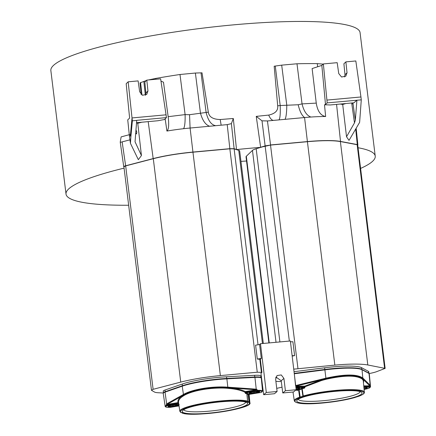 <?xml version="1.0" encoding="UTF-8"?>
<svg xmlns="http://www.w3.org/2000/svg" width="436" height="436" viewBox="0 0 436 436"><rect width="100%" height="100%" fill="white"/><g stroke="black" fill="none" stroke-linecap="round" stroke-linejoin="round"><path stroke-width="0.65" d="M363.417 382.367L363.308 381.238M363.123 380.421L363.815 379.56L363.488 383.113M358.054 147.744A155.766 23.582 -7 0 1 375.233 156.132A155.766 23.582 -7 0 1 372.698 161.189A155.766 23.582 -7 0 1 360.594 168.427M128.636 205.242A155.766 23.582 -7 0 1 66.021 194.102A155.766 23.582 -7 0 1 68.561 189.044A155.766 23.582 -7 0 1 124.08 168.138M263.317 343.454L239.691 151.047A16.819 2.545 173 0 0 238.732 150.349L236.367 149.597A155.766 23.582 -7 0 1 260.799 147.357M323.158 64.13L317.25 63.623A164.83 24.956 173 0 0 296.992 63.776L281.694 65.138L274.173 66.218L277.688 105.817C278.223 110.559 275.225 113.649 268.69 115.088L256.248 116.379L260.63 147.264L265.252 145.875L270.549 145.052L265.377 145.984L256.177 148.752A16.819 2.545 173 0 0 252.46 150.398L246.324 156.246A17.952 2.72 173 0 0 246.029 156.829L268.881 342.947M246.542 161.004A76.752 11.619 173 0 0 240.961 161.396M293.733 369.15L334.843 365.112A46.565 7.047 -7 0 1 367.81 364.97L385.146 368.404L376.415 371.745A16.819 2.545 -7 0 1 369.951 373.401L369.167 373.554M281.307 381.505A17.952 2.72 -7 0 1 275.874 381.266M260.63 147.264L270.533 145.084L307.413 141.7L304.562 117.546L278.909 119.9C280.065 118.657 280.495 113.867 280.201 105.528L298.208 104.749L302.05 103.893L296.992 63.776M130.484 134.375L121.137 136.893L120.232 142.109L123.731 166.683M141.084 94.405L140.032 82.856L146.354 80.535M163.353 392.994L158.557 392.765A16.819 2.545 -7 0 1 154.557 392.068L151.472 390.307L153.107 389.315L180.733 382.105A46.565 7.047 -7 0 1 220.376 375.598L257.262 372.219L229.837 148.807L233.979 148.85L236.503 149.472L233.309 118.483L231.385 123.633L227.221 124.636L190.096 128.031L189.54 114.701L208.326 112.172L202.015 72.823L195.393 73.041L179.997 74.496A164.83 24.956 173 0 0 155.788 78.415L148.474 79.957M208.326 112.172C209.002 116.903 212.97 119.355 220.218 119.529L233.309 118.483M375.233 156.132L360.065 32.596A155.766 23.582 173 0 0 218.109 26.389A155.766 23.582 173 0 0 53.388 65.509A155.766 23.582 173 0 0 50.854 70.561L66.021 194.102M275.694 377.799L276.588 376.949M294.235 373.374L324.842 369.466A36.253 5.488 -7 0 1 348.299 367.755A36.253 5.488 -7 0 1 361.7 369.303L368.698 373.047A10.48 1.586 -7 0 1 368.97 373.352L368.769 371.685A10.48 1.586 173 0 0 368.491 371.385L361.498 367.635A36.253 5.488 173 0 0 348.092 366.087A36.253 5.488 173 0 0 324.635 367.799L294.038 371.706M285.389 390.732L282.757 392.967L293.553 391.975L296.186 389.746L290.371 340.979L260.483 343.715L266.298 392.482L277.094 391.495L275.628 379.189L277.024 375.57L281.269 374.938L283.923 378.426L285.389 390.732L296.186 389.746M282.757 392.967L281.209 380.726L275.934 377.053M266.298 392.482L263.666 394.716L274.462 393.724L277.094 391.495M263.666 394.716L260.962 373.347L261.927 372.426L257.262 372.219M261.78 379.821L261.486 380.105M151.472 390.307L123.911 166.775M260.968 377.68L260.761 376.012A10.48 1.586 173 0 0 254.559 375.325L226.518 376.786A36.253 5.488 173 0 0 202.042 379.467A36.253 5.488 173 0 0 182.194 384.062L165.01 390.024A10.48 1.586 173 0 0 163.228 391.163L163.429 392.831A10.48 1.586 -7 0 1 165.217 391.686L182.395 385.729A36.253 5.488 -7 0 1 202.25 381.135A36.253 5.488 -7 0 1 226.72 378.453L254.766 376.993A10.48 1.586 -7 0 1 260.968 377.68A10.48 1.586 -7 0 1 260.962 377.756M259.491 344.554L260.483 343.715M260.325 359.368L257.3 359.051L261.306 358.43L260.325 359.368L261.927 372.426M261.306 358.43L259.6 344.538L255.594 345.159L257.3 359.051M258.036 344.783L234.121 148.725L229.843 148.681L192.957 152.18A46.565 7.047 173 0 0 153.303 158.688L153.178 158.59A46.734 7.074 -7 0 1 192.963 152.06L229.843 148.681L227.221 124.636M153.265 158.704L125.672 165.898L123.862 166.825C123.47 166.552 124.031 166.209 125.552 165.8L153.178 158.59L148.202 121.639M153.107 389.315L125.672 165.903L123.906 166.748M229.843 148.812L192.952 152.191L190.096 128.031A47.159 7.139 173 0 0 183.589 128.702A47.159 7.139 173 0 0 166.923 131.056L165.239 119.393A47.366 7.172 173 0 0 158.039 120.734L136.555 122.701M129.454 136.315L127.737 119.878L129.623 118.085L126.184 83.701L128.157 81.815L132.026 117.938L130.386 135.422L129.454 136.315L130.446 143.34L138.332 159.68L141.438 155.548L135.04 141.787L136.73 120.331L166.465 117.606L164.792 119.202L165.239 119.393M130.386 135.422L130.871 136.817L130.446 143.34M130.871 136.817L132.37 120.816L136.741 120.412M129.95 139.842L122.14 141.88C120.625 142.349 120.014 142.343 120.309 141.864M141.438 155.548L137.76 123.268L141.76 122.227M136.544 122.854L137.76 123.268L137.672 122.603M135.961 130.032C136.893 131.596 137.029 132.893 136.37 133.934L135.754 132.838M166.465 117.606L166.061 114.821L132.026 117.938L132.37 120.816M166.061 114.821L160.628 78.84L146.801 80.11L147.962 91.02L146.714 94.427M128.157 81.815L138.114 80.905L139.667 91.783L142.479 95.244L146.736 94.405M166.923 131.056C168.716 129.563 169.13 124.772 168.16 116.679L163.484 82.191L160.971 81.107M145.526 95.19L145.913 92.972L144.828 81.99L146.801 80.11M168.16 116.679L185.104 114.608C185.278 121.971 184.771 126.669 183.589 128.702M189.54 114.701L185.104 114.608L179.997 74.496M209.645 126.244C205.569 124.876 202.506 120.51 200.456 113.137L195.393 73.041M215.755 125.682C211.264 124.969 208.043 120.516 206.092 112.319L201.034 72.861M221.15 125.187L220.218 119.529M260.635 377.609A10.191 1.542 173 0 0 254.689 377.042L226.753 378.721A36.242 5.488 173 0 0 182.433 385.996L165.255 391.959A10.475 1.586 173 0 0 163.609 392.787M226.627 378.503L226.606 378.508A35.965 5.445 173 0 0 182.635 385.724L182.575 385.735C191.747 382.465 211.384 379.244 226.627 378.503L254.668 377.042C261.862 376.748 260.886 377.99 260.99 377.941M182.52 385.762L165.397 391.697L165.266 392.062M178.613 403.109L178.237 403.213L178.046 402.624L178.64 403.071C178.079 401.033 179.174 398.973 181.937 396.891L184.177 395.408C193.006 390.28 212.354 387.124 227.554 388.291L227.685 387.729L256.052 389.784L256.406 389.168L257.736 390.307A0.567 0.311 88.7 0 1 257.502 390.956L257.278 390.351L257.736 390.307A10.404 1.575 -7 0 1 262.134 390.678A10.404 1.575 -7 0 1 262.532 391.048L261.289 378.099A10.753 1.63 173 0 0 260.875 377.718A10.753 1.63 173 0 0 254.929 377.385L226.884 378.846A36.52 5.532 173 0 0 182.226 386.176L165.048 392.138A10.753 1.63 173 0 0 163.217 393.31L165.14 406.178A10.404 1.575 -7 0 1 166.149 405.338L166.645 403.9L167.157 404.412L166.487 405.142L166.721 405.856L178.286 403.959A36.052 5.455 173 0 0 178.793 404.423L179.207 404.515M165.048 392.138L166.645 403.9M182.226 386.176L183.425 394.455L166.743 403.845A0.567 0.447 60.6 0 0 167.25 404.357L178.046 402.624C177.479 400.559 178.597 398.482 181.398 396.395L183.801 394.929A0.567 0.447 -119.4 0 1 183.425 394.455C192.418 389.239 212.228 385.996 227.815 387.168L227.685 387.729C212.196 386.552 192.489 389.849 183.801 394.929L184.177 395.408M178.542 402.624L178.629 403M178.629 403.218L178.253 403.322L178.286 403.959A0.567 0.556 -34.7 0 1 178.765 404.123M244.874 392.313L245.501 393.495A0.567 0.507 100.7 0 1 245.937 392.852L245.528 392.28L257.267 390.242L245.512 392.171L244.863 392.204L245.321 391.583L245.528 392.28L244.863 392.204C241.686 390.591 237.293 389.43 231.69 388.727L231.941 388.095C237.62 388.792 242.078 389.958 245.321 391.583L256.21 389.795L257.725 390.193M227.554 388.291L231.69 388.727M246.335 402.33A32.918 4.981 -7 0 1 247.092 402.739A32.918 4.981 -7 0 1 222.338 411.486A32.918 4.981 -7 0 1 183.523 412.636A32.918 4.981 -7 0 1 182.57 410.663A32.918 4.981 -7 0 1 212.643 402.75A32.918 4.981 -7 0 1 246.335 402.33M247.103 401.725A0.567 0.529 -74.4 0 0 247.566 401.087L246.869 393.806L247.566 401.087A35.289 5.341 -7 0 0 208.081 402.477A35.289 5.341 -7 0 0 179.834 411.262L180.717 412.472A0.567 0.55 -56.3 0 0 181.098 412.56A34.727 5.259 -7 0 1 205.394 403.534A34.727 5.259 -7 0 1 247.103 401.725L247.174 401.79A7.003 1.063 173 0 0 248.553 402.363L248.754 402.406A34.727 5.259 -7 0 1 224.458 411.431A34.727 5.259 -7 0 1 182.749 413.241A0.567 0.529 105.6 0 1 182.526 413.23C194.69 417.345 253.866 408.527 249.893 402.662A35.289 5.341 -7 0 0 249.239 401.785L248.934 401.714L248.22 394.427L248.531 394.498A35.485 5.374 173 0 1 249.027 394.956A0.567 0.556 145.3 0 1 249.523 394.335A36.052 5.455 173 0 0 249.016 393.872L248.596 393.779A5.679 0.861 -7 0 1 247.468 393.31L247.326 393.174A36.052 5.455 173 0 0 245.937 392.852L257.502 390.956A9.837 1.488 -7 0 1 261.088 392.438L261.11 392.444A0.567 0.567 0 0 0 261.246 392.4A0.567 0.501 -113.8 0 1 261.088 392.438L249.523 394.335L261.126 392.438M247.648 401.294L247.61 401.502A0.567 0.556 -152.3 0 0 247.67 401.191L247.659 401.136M249.419 393.893L249.523 394.335M249.828 394.362A0.567 0.567 0 0 0 249.953 394.275A0.567 0.567 62.7 0 1 249.37 394.389M165.14 406.178C165.01 407.082 166.71 407.469 170.253 407.349A0.567 0.311 88.7 0 0 170.307 407.338A9.837 1.488 -7 0 1 166.721 405.856A0.567 0.501 66.2 0 1 166.149 405.338L178.237 403.213L166.132 405.229M168.323 406.194L170.945 405.573A3.979 0.605 173 0 0 170.65 405.616A3.979 0.605 173 0 0 168.274 406.663A3.979 0.605 173 0 0 173.119 406.472L175.817 406.03L175.599 404.886A3.684 0.556 -7 0 1 175.599 404.886L172.901 405.327A3.684 0.556 -7 0 1 171.005 405.562M256.406 389.168L256.21 389.795A9.881 3.112 -4.3 0 0 256.052 389.784M256.875 392.727A3.979 0.605 173 0 0 257.158 392.678A3.979 0.605 173 0 0 259.534 391.632A3.979 0.605 173 0 0 254.689 391.822L251.992 392.264A3.979 0.605 173 0 0 251.708 392.313A3.979 0.605 173 0 0 249.327 393.359A3.979 0.605 173 0 0 254.172 393.168L256.875 392.727L256.657 391.583A3.684 0.556 -7 0 1 256.657 391.583L253.954 392.024A3.684 0.556 -7 0 1 252.063 392.258M183.801 409.687A31.169 4.72 173 0 0 184.989 410.696A31.169 4.72 173 0 0 219.09 409.998A31.169 4.72 173 0 0 245.664 402.09M292.125 355.678L294.611 355.634L292.905 341.742L290.469 341.786M294.611 355.634L292.175 356.081M256.248 116.379L262.009 120.826L267.442 120.952L273.514 120.396C271.792 120.309 270.184 118.543 268.69 115.088M277.688 105.817L280.201 105.528L275.274 66.059M278.909 119.9L273.514 120.396M327.169 102.885L325.496 104.482L321.833 65.389L323.359 63.934L337.186 62.67L338.739 73.548L341.552 77.009L345.808 76.169L347.034 72.785L345.873 61.874L355.831 60.964L360.948 96.972L326.913 100.089L327.169 102.885L361.281 99.844L359.629 122.347L349.018 140.381L346.527 136.762L354.473 122.908L351.705 102.994M356.91 100.247L355.329 120.211L354.473 122.908M361.281 99.844L360.948 96.972M356.899 100.16L353.945 102.792L330.123 104.972A47.366 7.172 173 0 0 324.498 104.809L325.496 104.482M321.833 65.389L312.122 68.577L316.258 103.114C317.533 111.175 320.662 115.644 325.648 116.516L324.498 104.809M323.359 63.934L326.913 100.089M344.598 76.954L344.985 74.736L343.9 63.76L345.873 61.874M316.258 103.114L302.05 103.893C303.827 111.196 306.781 115.578 310.912 117.039A47.159 7.139 173 0 0 304.562 117.546C301.799 115.464 299.679 111.196 298.208 104.749M325.648 116.516A47.159 7.139 173 0 0 310.912 117.039M340.276 104.041L342.701 104.498L342.614 103.828M346.527 136.762L342.701 104.498L345.824 103.534M357.738 145.155L357.874 144.872L357.28 144.572L340.407 141.558M385.146 368.404L357.716 144.986L357.171 144.703L357.471 144.785M267.442 120.952L270.549 144.954L307.429 141.575A46.734 7.074 -7 0 1 340.516 141.428L340.391 141.558A46.565 7.047 173 0 0 307.435 141.695M285.019 119.339C286.109 117.404 286.703 112.701 286.784 105.229L281.694 65.138M361.422 369.347A35.965 5.445 173 0 0 324.853 369.51L294.245 373.418A10.191 1.542 173 0 0 294.24 373.418L294.245 373.456M370.54 386.721L369.815 387.784L368.992 388.182L364.098 389.452A9.837 1.488 -7 0 0 370.011 387.233A0.567 0.343 -90.3 0 0 370.284 386.585L370.507 386.618A10.404 1.575 -7 0 1 370.54 386.721L369.297 373.772A10.753 1.63 173 0 0 369.014 373.456L362.016 369.706A36.52 5.532 173 0 0 324.88 369.87L294.284 373.777M294.583 376.312L295.548 385.582M295.761 386.176L304.764 386.138L305.255 386.672L304.551 386.759A0.567 0.343 89.7 0 1 304.764 386.138L321.479 379.898L326.046 378.721L325.91 378.181C344.696 374.044 357.002 373.99 362.823 378.017A0.567 0.534 134.5 0 1 362.534 378.557C356.61 374.579 344.445 374.633 326.046 378.721L326.177 379.255C344.522 375.189 356.544 375.14 362.251 379.097L363.074 380.301M305.271 386.781L304.568 386.874L304.137 387.522A0.567 0.371 75.4 0 1 304.584 388.084L305.255 386.672L321.703 380.481L326.177 379.255M362.251 379.097L362.534 378.557L363.51 379.712M370.191 385.255A0.567 0.534 137.1 0 1 369.766 385.855L370.496 386.509L370.153 385.211L362.823 378.017L362.016 369.706M296.273 389.702L296.916 390.569A0.567 0.496 -113.2 0 0 296.344 390.046L296.099 389.615M355.509 396.885A32.918 4.981 -7 0 1 316.896 403.137A32.918 4.981 -7 0 1 297.036 400.177A32.918 4.981 -7 0 1 303.276 397.114A32.918 4.981 -7 0 1 336.963 391.206A32.918 4.981 -7 0 1 361.558 392.253A32.918 4.981 -7 0 1 355.509 396.885M295.924 387.56L304.137 387.522A36.052 5.455 173 0 0 301.707 388.193L301.216 388.389A5.679 0.861 -7 0 1 298.758 389.185L298.039 389.381A0.567 0.469 69.9 0 1 298.578 389.909L299.123 389.762L300.142 397.022L299.608 397.169L298.578 389.909A35.485 5.374 173 0 0 296.916 390.569M363.292 381.069L364.36 392.177A35.289 5.341 -7 0 0 341.622 389.942A35.289 5.341 -7 0 0 303.26 395.986L302.889 396.133L301.826 388.89A6.246 0.943 -7 0 1 300.813 389.326A6.246 0.943 -7 0 1 299.123 389.762A0.567 0.283 -102.1 0 0 298.758 389.185M364.458 387.751A3.684 0.556 -7 0 1 363.94 387.838M297.047 388.045A3.684 0.556 -7 0 1 296.006 388.209M298.268 399.202A31.169 4.72 173 0 0 319.888 400.978A31.169 4.72 173 0 0 353.918 395.223A31.169 4.72 173 0 0 360.131 391.604M262.526 390.999A59.759 9.047 173 0 0 263.18 390.89M276.718 388.356A59.759 9.047 173 0 0 282.027 387.168M363.886 387.261L370.011 387.233A0.567 0.561 -29.3 0 0 370.447 386.928L370.447 386.928A0.567 0.561 -29.3 0 0 370.507 386.618L370.496 386.509M246.324 156.246L269.241 342.914M276.026 342.293L252.46 150.398M256.177 148.752L279.896 341.938M289.346 341.072L262.009 120.826M283.923 378.426L281.209 380.726M259.807 359.204L261.409 372.268M122.14 141.88L125.655 165.909L153.281 158.699C164.715 155.788 177.943 153.619 192.952 152.191L220.376 375.598M180.733 382.105L153.298 158.693M262.45 343.535L238.732 150.349M231.385 123.633L234.121 148.725L236.503 149.472M155.881 79.276L155.788 78.415M143.831 81.385L145.362 95.255M141.962 95.015L140.605 82.644M145.913 92.972L147.962 91.02M182.395 385.729L182.194 384.062M226.518 376.786L226.72 378.453M254.766 376.993L254.559 375.325M165.01 390.024L165.217 391.686M182.444 386.105L182.575 385.735L165.397 391.697C163.647 392.416 163.01 392.88 163.467 393.087M260.783 377.68A10.475 1.586 173 0 0 260.586 377.587A10.475 1.586 173 0 0 254.793 377.26L226.769 378.851M254.809 377.391L254.668 377.042M167.25 404.357L181.398 396.395L181.937 396.891M246.972 393.91L246.869 393.806A35.485 5.374 173 0 0 245.501 393.495M182.749 413.241L182.679 413.175A7.003 1.063 173 0 0 181.305 412.603L181.098 412.56M182.046 412.723L182.526 413.23A0.567 0.529 105.6 0 1 182.275 413.061M249.016 393.872A0.567 0.55 -56.6 0 0 248.531 394.498L249.239 401.785A0.567 0.55 123.6 0 1 248.754 402.406M248.553 402.363A0.567 0.452 -85.2 0 0 248.934 401.714A6.436 0.976 173 0 1 247.893 401.518A6.436 0.976 173 0 1 247.664 401.349M247.468 393.31A0.567 0.556 29 0 0 247.043 393.588L247.61 401.502A0.567 0.556 -152.3 0 1 247.174 401.79M246.869 393.806A0.567 0.529 105.7 0 1 247.326 393.174M246.95 394.013L247.038 393.594A0.567 0.556 29 0 0 246.972 393.861M261.355 392.335A0.567 0.501 -113.8 0 1 261.246 392.4L262.532 391.048M254.929 377.385L256.237 389.157L227.815 387.168L226.884 378.846M248.596 393.779A0.567 0.452 94.7 0 0 248.22 394.427A6.246 0.943 -7 0 1 247.19 394.237A6.246 0.943 -7 0 1 247.005 394.122M170.307 407.338L179.033 405.905L170.329 407.344M175.817 406.03A3.979 0.605 173 0 0 176.1 405.981A3.979 0.605 173 0 0 178.477 404.935A3.979 0.605 173 0 0 173.632 405.126L178.362 404.853M170.934 405.567L173.632 405.126L170.956 405.567M181.305 412.603A0.567 0.452 94.8 0 1 181.185 412.614L181.185 412.614A0.567 0.452 94.8 0 1 181.033 412.565M182.063 412.756A0.567 0.556 27.6 0 0 182.679 413.175M168.356 406.259A3.695 0.561 173 0 0 168.465 406.325A3.695 0.561 173 0 0 173.005 406.167L173.119 406.472M172.89 405.251L173.005 406.167L175.708 405.725A3.695 0.561 173 0 0 175.97 405.682A3.695 0.561 173 0 0 178.346 404.924M251.992 392.264L254.689 391.822M249.414 392.956A3.695 0.561 173 0 0 249.523 393.021A3.695 0.561 173 0 0 254.063 392.863L256.766 392.422A3.695 0.561 173 0 0 257.027 392.378A3.695 0.561 173 0 0 259.398 391.621M253.948 391.948L254.172 393.168M270.522 145.084L297.952 368.491M352.909 102.885L355.329 120.211M317.25 63.623L317.691 66.752M336.565 104.384L340.516 141.428L357.28 144.572L355.694 129.04M384.574 368.109L357.144 144.698M357.16 144.703L340.38 141.553L367.81 364.97M334.843 365.112L307.413 141.7L270.533 145.084M351.857 104.133L353.013 103.621M344.985 74.736L347.034 72.785M324.842 369.466L324.635 367.799M361.498 367.635L361.7 369.303M368.698 373.047L368.491 371.385M361.635 369.526A36.242 5.488 173 0 0 324.875 369.733L294.267 373.647M324.891 369.87L324.853 369.51C343.65 367.292 355.896 367.248 361.591 369.379A0.283 0.273 118.2 0 1 361.727 369.565M368.72 373.298A0.283 0.273 -61.8 0 0 368.584 373.123L368.998 373.614M324.88 369.87L325.91 378.181L295.728 385.538L295.88 386.138L321.479 379.898L321.703 380.481M364.071 380.257L369.728 385.811A0.567 0.534 -45.5 0 0 370.153 385.211L369.014 373.456M292.992 392.029L294.3 400.777A35.289 5.341 -7 0 1 299.608 397.169A0.567 0.469 -110.1 0 0 300.153 397.697L300.508 397.605A7.003 1.063 173 0 0 303.5 396.635L303.745 396.537A34.727 5.259 -7 0 1 350.113 390.28A34.727 5.259 -7 0 1 358.632 396.297L358.278 396.395A7.003 1.063 173 0 0 355.291 397.365L355.046 397.458A34.727 5.259 -7 0 1 308.672 403.714A34.727 5.259 -7 0 1 300.153 397.697M303.5 396.635A0.567 0.534 -123.2 0 1 302.889 396.133A6.436 0.976 173 0 1 301.854 396.575A6.436 0.976 173 0 1 300.142 397.022A0.567 0.289 77.8 0 0 300.508 397.605M298.039 389.381A36.052 5.455 173 0 0 296.344 390.046L296.3 390.057M296.142 389.37A3.979 0.605 173 0 0 299.592 388.514A3.979 0.605 173 0 0 298.164 388.035L295.984 388.045L298.164 388.035M304.584 388.084A35.485 5.374 173 0 0 302.192 388.743A0.567 0.409 -106.3 0 0 301.707 388.193M295.848 386.912L304.568 386.874L295.837 386.797M303.745 396.537A0.567 0.409 73.8 0 1 303.26 395.986L302.192 388.743L301.826 388.89A0.567 0.534 56.3 0 0 301.216 388.389M365.504 387.74L365.57 387.74A3.979 0.605 173 0 1 367.058 388.176A3.979 0.605 173 0 1 364.055 388.999M363.826 386.612L370.273 386.47L363.815 386.503M363.755 385.876L369.766 385.855A9.881 2.807 -13.4 0 0 369.728 385.811M355.291 397.365A0.567 0.534 56.7 0 0 355.531 397.278L358.763 396.27C362.894 394.694 364.758 393.332 364.36 392.177M366.834 387.784L365.57 387.74M364.022 388.683A3.695 0.561 173 0 0 366.098 388.225A3.695 0.561 173 0 0 366.812 387.855M298.099 388.035L299.428 388.078M296.104 389.054A3.695 0.561 173 0 0 298.687 388.52A3.695 0.561 173 0 0 299.407 388.149M235.865 149.439L233.985 148.85L229.837 148.812M179.834 411.262L178.537 402.581M249.512 394.346L249.06 394.7M249.893 402.662L249.12 394.618M180.717 412.472L182.074 412.581M254.7 391.822L259.42 391.55M249.381 392.891L252.003 392.264M357.874 144.888L356.168 128.228M340.391 141.558C333.295 140.348 322.302 140.397 307.418 141.705M294.24 373.418L324.853 369.505M361.591 369.379L368.584 373.123M294.3 400.777C296.567 406.941 336.521 402.641 355.133 397.447L355.531 397.278M296.311 390.057L296.322 389.653"/></g></svg>
